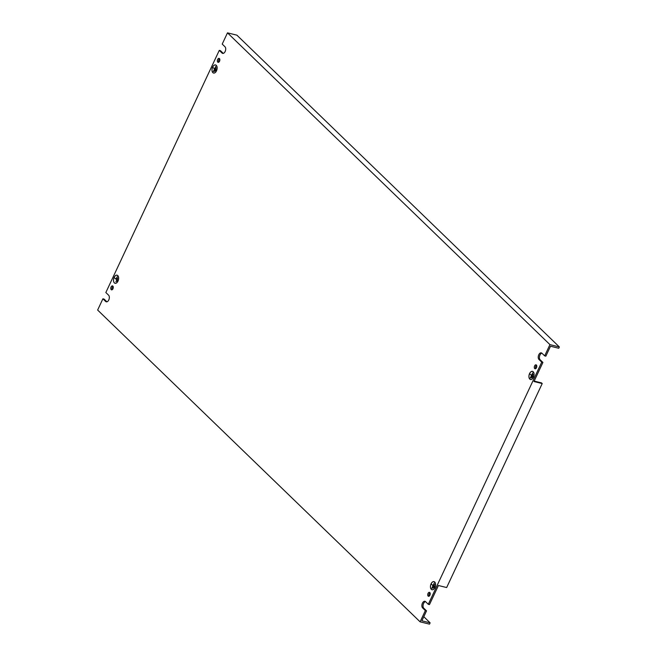 <?xml version="1.0" encoding="UTF-8"?>
<svg xmlns="http://www.w3.org/2000/svg" width="657" height="657" viewBox="0 0 657 657"><rect width="100%" height="100%" fill="white"/><g stroke="black" fill="none" stroke-linecap="round" stroke-linejoin="round"><path stroke-width="0.99" d="M434.729 582.028A4.188 2.447 103.8 0 1 435.197 586.931A4.188 2.447 103.8 0 1 432.01 589.756A4.188 2.447 103.8 0 1 431.296 589.354A4.188 2.447 103.8 0 1 430.828 584.451A4.188 2.447 103.8 0 1 434.014 581.626A4.188 2.447 103.8 0 1 434.729 582.028M431.321 589.296A4.131 2.414 103.8 0 1 430.861 584.467A4.131 2.414 103.8 0 1 434.006 581.683A4.131 2.414 103.8 0 1 434.704 582.086A4.131 2.414 103.8 0 1 435.164 586.915A4.131 2.414 103.8 0 1 432.027 589.699A4.131 2.414 103.8 0 1 431.321 589.296M216.276 65.33A4.188 2.447 103.8 0 1 216.744 70.233A4.188 2.447 103.8 0 1 213.558 73.058A4.188 2.447 103.8 0 1 212.843 72.648A4.188 2.447 103.8 0 1 212.375 67.745A4.188 2.447 103.8 0 1 215.562 64.92A4.188 2.447 103.8 0 1 216.276 65.33M212.868 72.599A4.131 2.414 103.8 0 1 212.408 67.761A4.131 2.414 103.8 0 1 215.545 64.977A4.131 2.414 103.8 0 1 216.252 65.38A4.131 2.414 103.8 0 1 216.711 70.209A4.131 2.414 103.8 0 1 213.574 72.993A4.131 2.414 103.8 0 1 212.868 72.599M529.788 379.097A4.188 2.447 -76.2 0 0 530.503 379.508A4.188 2.447 -76.2 0 0 533.689 376.683A4.188 2.447 -76.2 0 0 533.221 371.78A4.188 2.447 -76.2 0 0 532.507 371.369A4.188 2.447 -76.2 0 0 529.32 374.194A4.188 2.447 -76.2 0 0 529.788 379.097M533.197 371.829A4.131 2.414 -76.2 0 0 532.49 371.427A4.131 2.414 -76.2 0 0 529.353 374.211A4.131 2.414 -76.2 0 0 529.813 379.048A4.131 2.414 -76.2 0 0 530.519 379.45A4.131 2.414 -76.2 0 0 533.656 376.666A4.131 2.414 -76.2 0 0 533.197 371.829M114.359 282.904A4.188 2.447 -76.2 0 0 115.074 283.307A4.188 2.447 -76.2 0 0 118.252 280.482A4.188 2.447 -76.2 0 0 117.784 275.579A4.188 2.447 -76.2 0 0 117.077 275.176A4.188 2.447 -76.2 0 0 113.891 277.993A4.188 2.447 -76.2 0 0 114.359 282.904M117.759 275.628A4.131 2.414 -76.2 0 0 117.061 275.234A4.131 2.414 -76.2 0 0 113.916 278.018A4.131 2.414 -76.2 0 0 114.384 282.847A4.131 2.414 -76.2 0 0 115.082 283.249A4.131 2.414 -76.2 0 0 118.227 280.465A4.131 2.414 -76.2 0 0 117.759 275.628M111.197 289.647A2.037 1.191 -76.2 0 0 111.542 289.844A2.037 1.191 -76.2 0 0 113.086 288.472A2.037 1.191 -76.2 0 0 112.864 286.091A2.037 1.191 -76.2 0 0 112.519 285.894A2.037 1.191 -76.2 0 0 110.967 287.265A2.037 1.191 -76.2 0 0 111.197 289.647M428.142 596.096A2.037 1.191 -76.2 0 0 428.487 596.293A2.037 1.191 -76.2 0 0 430.031 594.922A2.037 1.191 -76.2 0 0 429.809 592.54A2.037 1.191 -76.2 0 0 429.456 592.343A2.037 1.191 -76.2 0 0 427.912 593.714A2.037 1.191 -76.2 0 0 428.142 596.096M217.771 62.136A2.037 1.191 -76.2 0 0 218.116 62.333A2.037 1.191 -76.2 0 0 219.66 60.961A2.037 1.191 -76.2 0 0 219.438 58.58A2.037 1.191 -76.2 0 0 219.093 58.383A2.037 1.191 -76.2 0 0 217.541 59.754A2.037 1.191 -76.2 0 0 217.771 62.136M534.716 368.585A2.037 1.191 -76.2 0 0 535.061 368.782A2.037 1.191 -76.2 0 0 536.605 367.411A2.037 1.191 -76.2 0 0 536.383 365.029A2.037 1.191 -76.2 0 0 536.03 364.832A2.037 1.191 -76.2 0 0 534.486 366.204A2.037 1.191 -76.2 0 0 534.716 368.585M227.486 32.85L222.214 44.093L224.973 46.762A3.589 2.102 -76.2 0 1 225.376 50.959A3.589 2.102 -76.2 0 1 222.641 53.381A3.589 2.102 -76.2 0 1 222.033 53.036L219.274 50.367L105.843 292.529L108.602 295.19A3.589 2.102 -76.2 0 1 109.005 299.395A3.589 2.102 -76.2 0 1 106.27 301.818A3.589 2.102 -76.2 0 1 105.662 301.464L102.903 298.804L97.638 310.047L420.094 621.826L425.358 610.583L422.599 607.922A3.589 2.102 -76.2 0 1 422.205 603.717A3.589 2.102 -76.2 0 1 424.931 601.295A3.589 2.102 -76.2 0 1 425.539 601.64L428.298 604.309L541.729 362.155L538.978 359.486A3.589 2.102 -76.2 0 1 538.576 355.281A3.589 2.102 -76.2 0 1 541.302 352.866A3.589 2.102 -76.2 0 1 541.918 353.211L544.669 355.872L549.942 344.629L227.486 32.85L236.906 35.174L559.362 346.953L549.942 344.629M434.778 586.249L434.039 587.818L434.778 586.249M431.772 588.294L432.988 585.707L431.411 584.106L433.012 585.65L434.228 583.063L431.805 588.319M434.573 584.541L432.856 588.204L434.548 584.516M113.037 286.312A2.037 1.191 -76.2 0 0 112.199 289.712M429.982 592.77A2.037 1.191 -76.2 0 0 429.144 596.162M219.61 58.801A2.037 1.191 -76.2 0 0 218.773 62.201M536.555 365.259A2.037 1.191 -76.2 0 0 535.718 368.651M544.669 355.872L545.852 356.168L550.509 346.231L558.754 348.259L559.362 346.953M541.861 353.154A3.589 2.102 -76.2 0 0 539.602 356.078A3.589 2.102 -76.2 0 0 540.153 359.781L542.912 362.442L541.729 362.155M534.174 381.085L541.524 382.9L542.214 383.565L533.969 381.528L542.912 362.442M428.298 604.309L429.473 604.596L438.416 585.51L446.661 587.539L542.214 383.565M425.481 601.59A3.589 2.102 -76.2 0 0 423.223 604.506A3.589 2.102 -76.2 0 0 423.781 608.21L426.533 610.87L425.358 610.583M423.798 616.718L430.13 622.844L421.884 620.808L426.533 610.87M102.903 298.804L104.085 299.091L106.836 301.76A3.589 2.102 -76.2 0 0 106.894 301.809M219.274 50.367L220.456 50.663L223.208 53.324A3.589 2.102 -76.2 0 0 223.273 53.381M216.317 69.552L215.586 71.12L216.317 69.552M213.32 71.588L214.535 69.001L212.958 67.4L214.56 68.952L215.775 66.357L213.353 71.613M216.12 67.835L214.404 71.498L216.12 67.835M531.513 375.459L529.879 373.907L531.505 375.402L532.745 372.839L530.289 378.071M531.48 375.451L530.265 378.038M533.065 374.285L531.349 377.947L533.065 374.285M533.262 376.001L532.531 377.57L533.262 376.001M116.043 279.25L114.449 277.706L116.067 279.2L117.283 276.613L116.084 279.258M117.636 278.092L115.919 281.746L117.636 278.092M117.833 279.8L117.094 281.368L117.833 279.8M430.13 622.844L429.514 624.15L420.094 621.826M423.781 608.21L422.599 607.922M540.153 359.781L538.978 359.486M223.208 53.324L222.033 53.036M106.836 301.76L105.662 301.464"/></g></svg>
